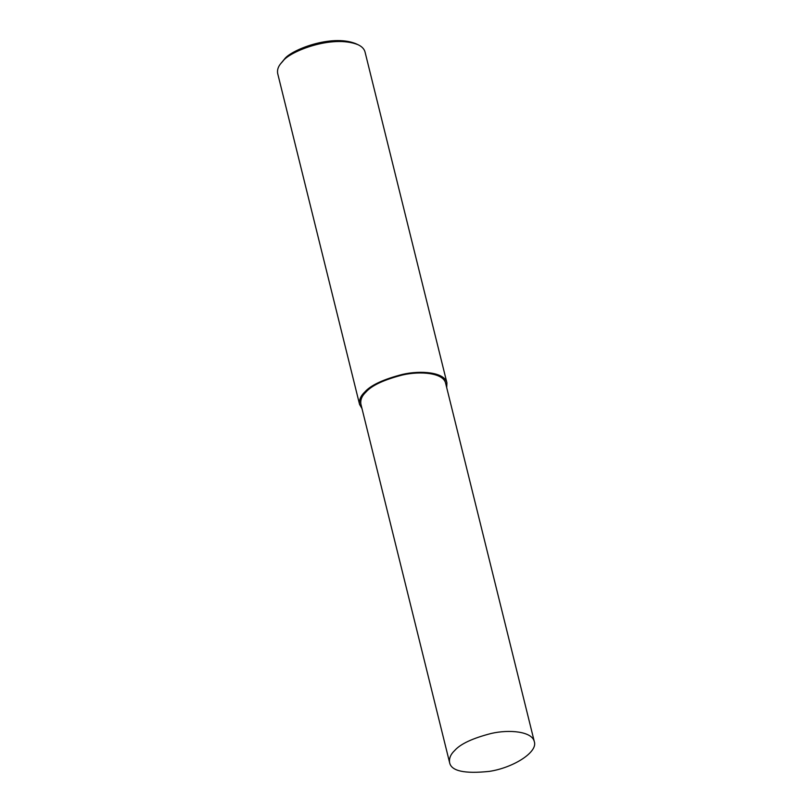 <?xml version="1.0" encoding="UTF-8"?>
<svg xmlns="http://www.w3.org/2000/svg" width="812" height="812" viewBox="0 0 812 812"><rect width="100%" height="100%" fill="white"/><g stroke="black" fill="none" stroke-linecap="round" stroke-linejoin="round"><path stroke-width="1.22" d="M446.701 387.598L446.904 382.807L365.024 51.948C364.192 48.893 361.837 46.467 357.96 44.68C332.057 34.388 289.387 51.633 282.941 61.123L280.556 63.833C278.029 66.98 277.075 70.228 277.694 73.567L359.574 404.427L361.979 408.558M357.96 44.68L355.636 43.604C331.032 33.82 290.493 50.212 284.373 59.225L280.556 63.833M446.904 382.807C444.54 372.19 420.89 370.14 402.519 374.393C383.325 379.346 370.759 385.213 364.821 391.983C360.67 395.88 358.924 400.022 359.574 404.427M534.306 741.61L445.595 383.132C443.301 372.83 420.362 370.851 402.539 374.971C383.914 379.772 371.734 385.456 365.968 392.034C361.949 395.809 360.254 399.829 360.883 404.102L449.594 762.58C451.198 771.024 464.403 773.968 489.21 771.4C513.082 767.888 538.123 752.125 534.306 741.61C532.022 731.307 509.073 729.318 491.25 733.449C472.635 738.25 460.445 743.934 454.69 750.511C450.67 754.287 448.965 758.306 449.594 762.58M365.968 392.034L364.821 391.983"/></g></svg>

